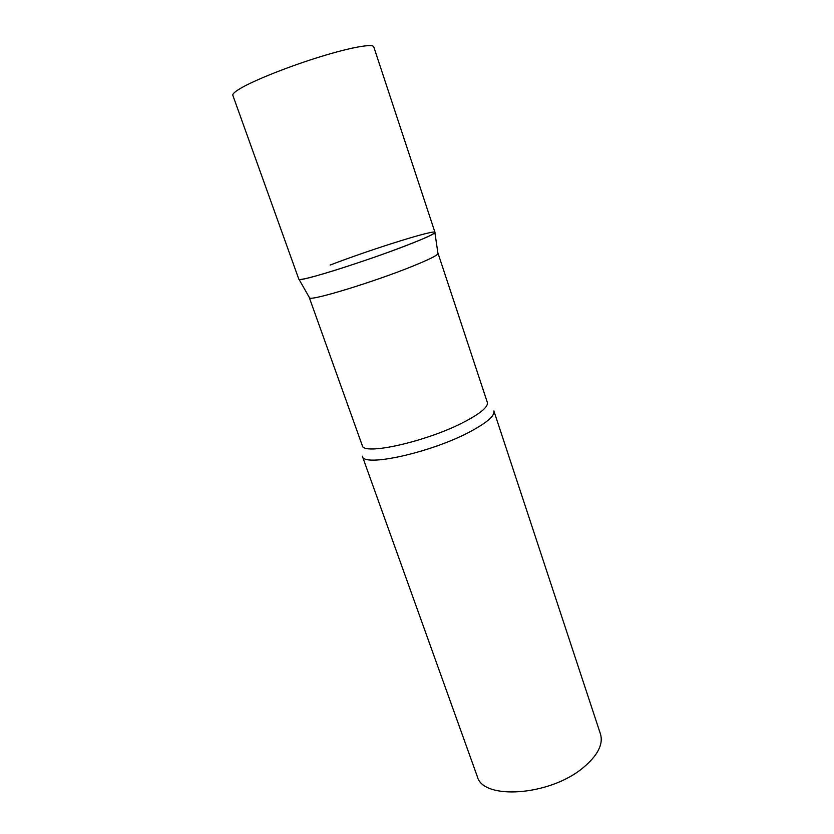 <?xml version="1.0" encoding="UTF-8"?>
<svg xmlns="http://www.w3.org/2000/svg" width="834" height="834" viewBox="0 0 834 834"><rect width="100%" height="100%" fill="white"/><g stroke="black" fill="none" stroke-linecap="round" stroke-linejoin="round"><path stroke-width="1.25" d="M308.945 277.795C324.28 274.021 357.661 263.335 386.788 252.806C417.792 241.443 433.847 234.635 434.973 232.373L373.757 46.829C372.881 43.42 350.833 47.309 320.079 56.806C289.367 66.272 255.538 79.72 241.203 87.977C235.146 91.479 232.363 93.929 232.842 95.347L298.843 279.244C299.093 279.87 302.461 279.39 308.945 277.795M437.923 253.182L438.006 253.734C436.797 255.694 428.217 259.906 412.257 266.359C374.132 281.861 311.311 301.022 309.602 297.947L309.331 297.457M330.118 265.066C372.423 248.793 438.674 228.099 434.9 232.665C433.576 234.344 424.423 238.493 407.451 245.102C366.845 260.969 300.365 281.892 299.083 279.432L309.602 297.947M470.136 431.678C431.105 452.726 362.936 467.613 362.342 456.188L477.277 776.444C482.625 800.275 549.543 796.001 583.039 767.791C597.655 755.614 603.472 744.355 600.47 734.024L493.874 410.901C495.01 415.655 487.098 422.577 470.136 431.678M438.058 253.369L487.337 402.415C488.359 406.773 480.759 413.226 464.538 421.785C427.352 441.509 362.727 455.937 362.258 445.481L309.331 297.686M438.006 253.734L434.9 232.665"/></g></svg>
